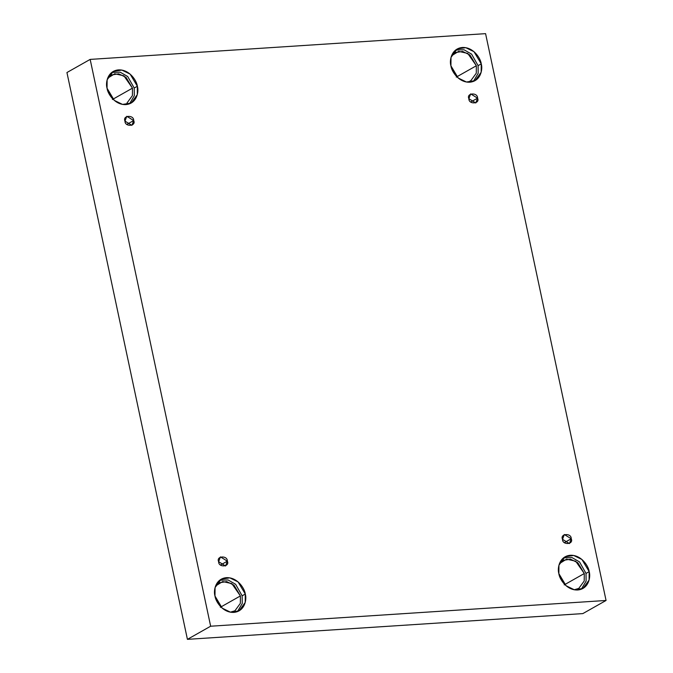 <?xml version="1.0" encoding="UTF-8"?>
<svg xmlns="http://www.w3.org/2000/svg" width="673" height="673" viewBox="0 0 673 673"><rect width="100%" height="100%" fill="white"/><g stroke="black" fill="none" stroke-linecap="round" stroke-linejoin="round"><path stroke-width="1.01" d="M124.993 121.115L131.908 125.363L133.691 120.543L126.861 124.412L133.691 120.543C136.493 126.356 124.707 127.13 124.993 121.115C122.192 115.302 133.977 114.528 133.691 120.543L126.776 116.294L124.993 121.115M218.649 561.719L225.564 565.976L227.348 561.156L220.517 565.017L227.348 561.156C230.149 566.969 218.363 567.734 218.649 561.719C215.848 555.906 227.634 555.141 227.348 561.156L220.433 556.899L218.649 561.719M562.527 539.325L569.442 543.574L571.226 538.753L564.395 542.623L571.226 538.753C574.027 544.566 562.241 545.34 562.527 539.325C559.726 533.512 571.512 532.738 571.226 538.753L564.311 534.505L562.527 539.325M468.879 98.712L475.794 102.969L477.569 98.149L470.738 102.01L477.569 98.149C480.379 103.962 468.585 104.727 468.879 98.712C466.078 92.899 477.864 92.134 477.569 98.149L470.663 93.892L468.879 98.712M230.343 612.169L234.911 610.806L240.337 603.387L240.404 595.933L220.332 607.282L240.404 595.933L234.002 585.174L226.692 581.607L219.07 582.801L215.553 586.006L222.67 581.548L231.815 583.592L240.404 595.933M214.981 596.009L222.216 608.165L230.477 612.194L239.083 610.84L245.216 602.461L245.292 594.04L242.145 595.815L242.238 603.496L237.443 611.614L242.238 603.496L242.145 595.815L235.617 584.299L228.105 579.966L219.684 580.219L228.105 579.966L235.617 584.299L242.145 595.815L245.292 594.04C246.983 599.079 244.997 611.42 233.825 612.388C222.561 612.884 215.453 601.132 214.981 596.009C213.291 590.97 215.276 578.629 226.448 577.661C237.712 577.165 244.821 588.917 245.292 594.04L238.057 581.884L229.796 577.855L221.19 579.209L215.066 587.588L214.981 596.009M126.978 103.028L132.404 95.608L132.472 88.146L112.399 99.503L132.472 88.146L126.07 77.395L118.759 73.828L111.138 75.023L107.621 78.228L114.738 73.769L123.882 75.805L132.472 88.146M107.049 88.23L114.284 100.378L122.545 104.408L131.151 103.062L137.284 94.683L137.359 86.253L134.213 88.037L134.306 95.709L129.51 103.827L134.306 95.709L134.213 88.037L127.685 76.512L120.173 72.188L111.752 72.432L120.173 72.188L127.685 76.512L134.213 88.037L137.359 86.253C139.05 91.292 137.065 103.634 125.893 104.601C114.629 105.097 107.52 93.345 107.049 88.23C105.358 83.191 107.344 70.85 118.515 69.883C129.78 69.386 136.888 81.139 137.359 86.253L130.125 74.106L121.863 70.076L113.257 71.422L107.133 79.801L107.049 88.23M468.055 82.207L470.856 80.625L476.282 73.206L476.358 65.752L456.277 77.101L476.358 65.752L469.947 54.993L462.637 51.426L455.024 52.62L451.499 55.825L458.624 51.375L467.76 53.411L476.358 65.752M450.927 65.828L458.17 77.984L466.423 82.013L475.029 80.659L481.161 72.28L481.245 63.859L478.099 65.634L478.183 73.315L473.388 81.433L478.183 73.315L478.099 65.634L471.571 54.118L464.05 49.785L455.638 50.038L464.05 49.785L471.571 54.118L478.099 65.634L481.245 63.859C482.928 68.898 480.943 81.24 469.779 82.207C458.506 82.703 451.398 70.951 450.927 65.828C449.244 60.789 451.23 48.448 462.393 47.48C473.666 46.992 480.774 58.736 481.245 63.859L474.002 51.703L465.75 47.674L457.144 49.028L451.011 57.407L450.927 65.828M574.229 589.767L578.788 588.412L584.214 580.992L584.29 573.531L564.21 584.887L584.29 573.531L577.88 562.779L570.569 559.204L562.956 560.407L559.431 563.612L566.557 559.154L575.693 561.189L584.29 573.531M558.859 573.615L566.102 585.762L574.355 589.792L582.961 588.446L589.094 580.067L589.178 571.638L586.023 573.421L586.116 581.093L581.321 589.212L586.116 581.093L586.023 573.421L579.503 561.896L571.983 557.572L563.57 557.816L571.983 557.572L579.503 561.896L586.023 573.421L589.178 571.638C590.86 576.677 588.875 589.018 577.712 589.985C566.439 590.482 559.33 578.73 558.859 573.615C557.177 568.576 559.162 556.235 570.325 555.267C581.598 554.771 588.707 566.523 589.178 571.638L581.935 559.49L573.682 555.461L565.076 556.807L558.943 565.185L558.859 573.615M485.578 33.65L606.062 600.467L582.835 613.599L606.062 600.467L210.649 626.218L90.165 59.401L485.578 33.65L90.165 59.401L66.938 72.533L90.165 59.401L210.649 626.218L187.422 639.35L210.649 626.218L606.062 600.467L485.578 33.65M66.938 72.533L187.422 639.35L582.835 613.599L187.422 639.35L66.938 72.533M220.004 605.986L215.52 598.053L220.004 605.986M112.071 98.208L107.587 90.275L112.071 98.208M455.958 75.805L451.474 67.872L455.958 75.805M563.89 583.592L559.406 575.659L563.89 583.592"/></g></svg>
